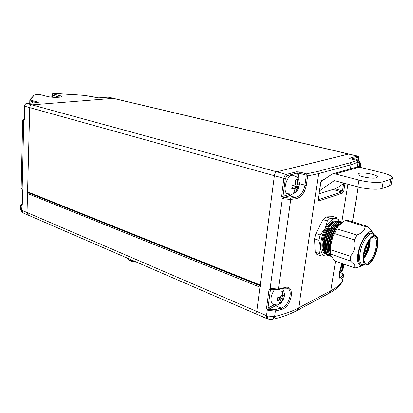 <?xml version="1.0" encoding="UTF-8"?>
<svg xmlns="http://www.w3.org/2000/svg" width="413" height="413" viewBox="0 0 413 413"><rect width="100%" height="100%" fill="white"/><g stroke="black" fill="none" stroke-linecap="round" stroke-linejoin="round"><path stroke-width="0.62" d="M292.383 194.141L289.833 195.772L283.798 197.59L283.241 198.823L282.244 198.317L283.359 197.368L290.174 198.101L295.419 197.419C300.432 196.108 303.601 192.066 304.933 185.287L306.281 175.85L305.765 175.009L306.456 173.852L317.318 171.555L349.857 162.83L356.889 160.399L350.291 158.809L349.486 158.169L357.369 156.145L348.541 154.054L276.762 171.818C275.554 172.314 274.759 173.61 274.371 175.706L260.216 284.996L260.422 285.677M260.144 285.569L27.893 192.422L27.573 191.844L260.216 284.996M28.533 215.281L27.036 212.53L29.751 107.633L27.573 191.844M271.016 289.1L270.169 288.377L282.244 198.317L281.521 196.232L283.912 178.359L29.751 107.633C29.922 106.053 30.65 105.134 31.94 104.871L113.245 98.377L31.94 104.871C30.65 105.134 29.922 106.053 29.751 107.633L24.615 106.203L24.3 119.625L23.753 120.823L22.705 120.338L21.135 188.173L22.147 189.231L22.612 190.703L22.276 204.755L21.755 205.808L21.311 205.746L22.059 204.972M260.629 285.972L259.937 287.159L256.793 311.443L274.371 175.706C274.759 173.61 275.554 172.314 276.762 171.818L348.541 154.054L108.113 97.163L98.774 97.886L83.849 95.377L54.614 93.477L52.637 93.865L51.899 94.536L52.663 95.351L52.596 97.236M339.935 277.779L340.875 277.273L339.6 276.813M272.327 319.414L272.131 319.466C269.188 319.631 270.267 319.677 267.851 319.027L267.851 319.027C267.299 318.728 267.165 317.716 267.448 315.986L274.614 316.523C284.232 314.216 292.259 311.34 298.707 307.892L330.761 290.778C336.352 287.758 340.322 284.418 342.666 280.757L343.466 275.905L341.608 278.321C338.82 281.764 338.526 271.202 342.124 263.54M59.678 97.184L52.663 95.351L52.637 93.865L59.699 95.635C66.478 97.215 53.628 98.16 47.449 96.497L40.386 94.691L36.685 94.68L34.165 95.233L30.717 99.223C30.325 99.734 31.114 100.261 33.086 100.808L38.43 102.233L38.156 102.584L26.799 103.467L286.302 174.425L296.565 171.787L299.461 171.978L306.456 173.852L307.654 175.969L306.301 185.401C304.835 192.809 301.413 197.254 296.028 198.725L290.747 199.422L278.398 289.059L284.8 287.572C295.553 283.917 292.187 306.766 281.733 309.394L281.15 308.077C288.95 306.425 293.597 290.179 287.309 288.238L284.366 288.176L284.8 287.572M259.937 287.159L27.532 193.532L27.036 212.53L256.793 311.443C256.607 313.152 256.922 314.221 257.727 314.649L257.743 314.66C256.922 314.221 256.607 313.152 256.793 311.443L266.514 315.625L267.278 309.92L266.591 307.907L269.033 289.673L270.169 288.377L271.171 288.511L271.3 289.177L270.835 289.157L270.448 289.745L268.001 307.979L274.366 304.779M268.213 310.493L267.278 309.92L268.342 308.986L268.76 309.229L268.213 310.493L275.373 311.025L274.614 316.523C274.361 318.087 273.711 319.032 272.668 319.357L272.668 319.357C282.255 317.039 290.375 314.097 297.024 310.519L298.707 307.892L318.578 173.61L307.654 175.969L306.281 175.85M342.088 282.203L342.79 280.432M272.131 319.466C273.003 319.239 273.54 318.309 273.731 316.688M340.808 272.58L341.092 272.761L340.725 272.657M341.608 278.321L340.875 277.273L342.728 274.882C343.074 274.196 342.46 273.489 340.875 272.75L340.297 273.045M296.761 177.074L297.319 173.037L287.066 175.706L285.393 178.457L282.998 196.325L289.079 194.508L289.833 195.772L295.419 197.419L296.028 198.725M357.353 166.991L358.128 162.252L357.085 160.451M322.563 180.502L321.613 180.796L320.627 183.202C320.947 181.508 321.428 180.486 322.073 180.13L323.792 179.629M22.978 212.871L22.761 212.762C21.781 212.571 21.078 211.404 20.65 209.262L21.223 209.995L27.036 212.53L28.507 215.271L267.412 318.851C266.617 318.423 266.318 317.349 266.514 315.625L267.448 315.986M23.149 212.948L21.223 209.995M22.276 204.755L22.457 190.569L22.147 189.231L23.753 120.823L24.3 119.625M28.507 215.271L23.128 212.943L21.652 210.212L22.039 205.008M22.157 189.577L21.703 188.86M24.145 119.212L23.536 119.538L24.011 120.038L23.293 120.833M37.666 94.613L40.453 94.696M27.532 193.532L28.167 192.69L260.118 285.765M28.43 192.639L28.167 192.69M359.129 173.352C363.197 171.901 378.318 174.916 377.425 177.043L376.48 177.745C372.5 179.273 357.08 176.17 358.102 174.085L359.129 173.352M383.192 181.689L382.004 188.452C378.086 189.959 366.331 189.195 357.823 186.862L358.943 180.078C367.487 182.355 379.279 183.135 383.192 181.689L390.76 179.149L392.34 177.946C392.298 176.237 388.922 174.518 382.211 172.784L359.305 167.131L335.31 173.94L332.248 173.987L321.221 181.452M382.004 188.452L389.573 185.793L390.76 179.149M358.943 180.078L335.31 173.94M319.161 193.816L335.051 188.793L338.954 186.691L344.055 183.196M319.61 190.816L334.277 180.589L357.823 186.862M391.173 184.466L389.573 185.793M332.455 173.93L356.331 167.198L359.305 167.131M135.227 261.543C132.134 261.31 129.765 260.655 128.118 259.576L126.76 257.867M299.342 183.408C298.816 180.027 298.274 178.271 297.716 178.137C297.845 177.471 296.188 176.506 292.755 175.236L291.707 175.313C286.261 176.258 282.507 192.06 287.303 193.738L292.585 194.079C295.94 192.639 298.031 190.243 298.852 186.882L297.138 187.734L295.615 192.2L293.746 192.757L295.269 188.276L291.759 188.793L292.228 185.385L295.739 184.885L295.532 179.877L297.406 179.366L297.613 184.353L299.342 183.377L298.852 186.882M293.989 187.91L294.133 186.882L297.138 187.734M294.366 191.839L295.615 192.2M292.058 187.471L295.269 188.276M295.884 183.868L297.613 184.353M294.133 186.882L296.735 186.134L297.004 184.183M296.735 186.134L298.873 186.738M358.277 166.48L359.589 166.8L360.797 166.176C360.544 163.419 360.141 161.881 359.594 161.571C359.687 160.843 358.159 159.934 355.02 158.855L353.244 159.49M358.2 166.966L358.148 163.135M358.081 162.805L359.47 162.423L359.589 166.8M360.771 166.279L360.657 167.466M358.541 166.997L358.613 166.563M274.315 289.792C270.567 296.116 269.947 300.85 272.456 303.989C275.858 305.181 278.109 305.238 279.209 304.164C280.711 303.916 282.353 301.717 284.139 297.577L282.451 298.898L281.041 302.843L279.209 303.767L280.618 299.812L277.216 300.767L277.644 297.68L281.046 296.735L280.835 292.094L282.668 291.206L282.879 295.832L284.614 294.252L284.139 297.577M281.248 295.176L282.879 295.832M279.415 299.322L279.632 297.752L282.177 296.493L282.306 295.6M282.177 296.493L284.18 297.303M279.632 297.752L282.451 298.898M280.06 302.44L281.041 302.843M277.603 298.754L280.618 299.812M342.744 263.757L342.532 266.39L343.771 265.316L343.709 264.093M343.75 265.451L343.286 268.223L342.078 269.131L340.689 272.688L339.553 273.318M340.488 270.851L340.126 270.107L340.653 269.844L340.488 270.851L339.579 273.05M341.123 266.297L340.823 267.237M340.441 268.558L342.078 269.131M339.971 272.435L340.689 272.688M340.162 269.674L340.653 269.844M341.288 265.957L342.532 266.39M340.72 267.562L341.422 267.216L341.613 266.07M341.422 267.216L343.306 267.877M363.719 258.595L366.667 253.902M375.804 235.611C373.125 234.594 370.156 237.186 366.894 243.391C362.247 252.529 361.896 264.934 366.135 265.094C368.794 265.141 371.519 262.405 374.312 256.886C378.437 248.626 379.294 237.269 375.804 235.611L372.459 233.82C369.692 233.299 366.729 236.05 363.579 242.085C358.954 251.166 358.365 263.587 362.371 264.568L362.929 264.697M366.698 253.83C369.052 248.755 370.141 243.954 369.971 239.432M338.996 220.279L337.612 217.981L333.312 216.675L325.842 216.902L330.188 218.234L327.354 220.965L322.997 219.618L325.842 216.902M328.268 255.342L326.322 255.972L321.102 255.946L316.828 254.47L315.207 252.126L319.502 253.603L321.102 255.946M328.237 255.389L326.322 255.972C324.716 256.158 323.4 255.508 322.372 254.026C321.36 252.503 320.787 250.324 320.648 247.49L318.893 240.314L320.168 234.987L325.232 228.42L327.354 220.965M315.207 252.126L314.551 238.874L315.816 233.572L320.168 234.987M314.551 238.874L318.893 240.314M330.188 218.234L335.387 218.544L337.612 217.981M319.502 253.603L320.648 247.49C320.514 241.29 322.047 234.935 325.232 228.42C328.572 222.189 331.959 218.895 335.387 218.544C336.967 218.513 338.226 219.293 339.171 220.888L339.372 221.254M315.816 233.572L322.997 219.618M325.139 251.754L325.826 251.15M338.841 223.035L338.319 222.53M337.922 222.256L337.292 221.967M325.79 252.828L326.817 253.479M367.451 226.319L347.808 220.382L345.376 220.48L365.097 226.458L367.451 226.319L371.106 230.051L373.982 234.61M330.648 249.689L330.803 254.171L350.415 260.861L350.338 256.323C354.452 251.785 355.805 246.318 354.395 239.922L334.556 233.588L332.924 236.329L330.488 246.38L330.648 249.689L350.338 256.323M330.803 254.171L330.798 255.208L333.689 259.612L335.418 261.217L354.767 267.923L354.695 265.141L350.415 260.861M330.488 246.38C330.085 249.865 330.188 252.808 330.798 255.208M345.376 220.48L342.924 221.76L337.664 226.969L334.556 233.588M336.962 228.833L356.806 235.059L354.395 239.922M337.664 226.969L332.924 236.329M356.806 235.059C362.377 233.004 365.138 230.134 365.097 226.458M372.056 233.696L371.266 233.278C368.463 232.746 365.469 235.524 362.284 241.61C357.612 250.774 357.028 263.308 361.086 264.31L362.025 264.454M364.116 264.841L362.733 265.538C361.122 266.055 359.842 265.554 358.897 264.036C352.898 255.44 367.885 223.789 373.311 233.293M354.767 267.923L356.966 267.609M329.744 228.043L328.893 230.516L328.18 229.958L329.744 228.043L327.793 230.165L328.428 229.163M330.379 252.854L329.853 248.492C330.013 242.539 331.36 236.969 333.9 231.781L336.817 226.944C338.557 224.651 340.276 223.237 341.974 222.695M330.276 251.558C329.646 245.085 330.916 238.513 334.086 231.838C336.337 227.227 338.908 224.244 341.799 222.875M331.582 256.406C327.313 255.089 327.777 240.299 332.604 231.368C335.764 225.131 339.058 222.08 342.475 222.199C340.317 221.698 337.917 223.154 335.273 226.567L332.419 231.306C329.899 236.442 328.552 241.966 328.376 247.888C328.536 252.611 329.62 255.471 331.624 256.468M331.494 256.396L330.808 256.23C325.909 255.792 325.991 240.49 331.123 230.898C334.437 224.429 337.824 221.404 341.293 221.827L341.887 222.086M330.746 256.21L330.627 256.168C328.309 255.368 327.07 252.405 326.91 247.284C327.101 241.399 328.443 235.916 330.942 230.836L333.735 226.19C336.445 222.669 338.903 221.198 341.112 221.776L341.174 221.791M329.3 255.714L329.182 255.673C326.838 254.862 325.594 251.863 325.444 246.685C325.65 240.831 326.988 235.395 329.466 230.371L332.197 225.813C334.928 222.246 337.416 220.749 339.651 221.327L339.713 221.347M330.044 255.9L329.357 255.735C324.448 255.291 324.52 240.005 329.651 230.428C332.961 223.97 336.358 220.955 339.832 221.383L340.42 221.636M328.603 255.404L327.917 255.239C322.997 254.79 323.049 239.519 328.18 229.958L327.999 229.902C325.542 234.873 324.205 240.263 323.988 246.081C324.122 251.326 325.372 254.356 327.736 255.177L327.917 255.239M337.142 221.492C333.967 221.1 330.73 223.954 327.426 230.051C323.116 238.249 322.114 249.653 325.32 252.901M327.132 253.995C325.924 253.355 325.046 252.018 324.499 249.984M323.998 245.332C324.236 239.86 325.501 234.806 327.793 230.165M325.454 245.941C325.681 240.428 326.946 235.327 329.264 230.635L331.701 226.51M340.255 222.86L340.627 223.299M326.224 252.131C323.895 248.316 325.423 236.959 328.893 230.516M327.69 252.653C325.351 248.858 326.884 237.454 330.364 230.986C332.279 227.047 334.509 224.316 337.054 222.793M326.915 246.546C327.127 241.001 328.397 235.849 330.736 231.099L333.239 226.882M328.381 247.155C328.578 241.569 329.853 236.375 332.212 231.569L334.778 227.253M329.161 253.179C326.817 249.4 328.35 237.95 331.84 231.45C333.761 227.496 335.996 224.755 338.552 223.232M329.853 247.759C330.033 242.142 331.309 236.902 333.689 232.039L336.321 227.625M330.421 253.236C328.335 249.158 329.987 238.182 333.317 231.925C335.248 227.94 337.493 225.188 340.049 223.67M363.698 257.944L365.995 254.031M366.032 253.959C368.267 249.189 369.444 244.517 369.568 239.943M365.727 255.611L366.522 254.088L369.831 243.025M363.714 256.803L365.252 254.016C367.317 249.674 368.535 245.291 368.907 240.872M365.03 255.802L365.856 254.212L369.382 242.457M363.879 254.842L364.767 253.164L367.885 242.56M325.346 249.55L324.566 250.232M276.896 304.908L275.6 305.77L274.903 304.887M305.765 175.009L298.769 173.13L298.01 178.566M306.301 185.401L299.342 183.723M358.143 162.128L351.06 164.741L318.578 173.61L317.318 171.555M329.006 293.338L330.761 290.778L335.516 261.253M341.83 222.055L347.922 184.224M350.394 168.871L351.06 164.741L349.857 162.83M352.428 221.776L358.195 186.96M281.733 309.394L275.373 311.025L274.836 309.683L281.15 308.077L275.6 305.77L268.76 309.229L274.836 309.683M345.01 183.449L343.807 190.982L342.594 193.119L318.95 200.945C318.346 201.033 318.103 200.501 318.216 199.35L320.627 183.202M271.517 289.245L270.448 289.745L269.033 289.673M282.807 288.568L282.931 289.265M289.079 194.508L289.477 194.363M358.499 160.337L358.711 159.046C358.856 157.807 358.639 157.203 358.056 157.229L351.231 159.01M318.325 199.685L341.876 191.962L332.878 189.479M322.073 180.13L321.562 180.853M334.953 188.824L342.485 190.894L343.668 183.46M271.171 288.511L278.398 289.059L277.964 289.668L284.366 288.176M290.174 198.101L290.747 199.422L283.241 198.823M296.916 310.576L329.115 293.276C335.036 290.096 339.398 286.354 342.186 282.048L343.585 275.616L343.466 275.905L342.728 274.882M358.056 157.229L357.369 156.145L357.679 156.135L113.621 98.408M285.393 178.457L283.912 178.359C284.309 176.248 285.104 174.936 286.302 174.425L287.066 175.706M266.591 307.907L268.001 307.979L268.342 308.986M281.521 196.232L282.998 196.325L283.359 197.368M299.461 171.978L298.769 173.13L297.319 173.037L296.565 171.787M350.116 158.731L349.486 158.169M349.894 158.695L356.987 160.394C358.164 161.178 358.561 161.782 358.185 162.201L357.4 166.986M342.594 193.119L341.876 191.962L342.485 190.894L343.807 190.982M320.767 183.104L318.216 199.35M318.33 199.768L318.95 200.945M59.699 95.635L58.713 97.298M36.514 102.698L32.457 101.603L32.415 103.013M22.147 203.676L21.528 204.29L22.075 204.925M21.311 205.746L20.748 205.013L20.65 209.262M26.799 103.467C25.513 103.72 24.785 104.634 24.615 106.203L24.46 106.115C24.625 104.582 25.369 103.694 26.695 103.457L26.799 103.467M98.774 97.886L107.912 97.179M33.086 100.808L32.457 101.603C30.701 101.123 29.824 100.648 29.824 100.168L29.746 103.219M22.116 203.578L20.748 205.013M96.776 97.736L98.588 97.896M91.438 96.451L96.983 97.783M83.849 95.377L91.665 96.508M83.854 95.367L59.317 93.539M59.296 93.539L54.439 93.493M54.614 93.477L53.68 93.539M53.499 93.555L53.587 93.534C52.487 93.503 51.919 93.818 51.883 94.479L51.899 94.536M26.561 103.503L38.156 102.584M37.955 102.6L38.264 102.579M37.924 102.584L38.43 102.233M29.824 100.168L30.097 99.481L30.717 99.223M30.123 99.45L34.165 95.233M33.567 95.486C33.66 95.145 34.666 94.871 36.592 94.67L37.485 94.623M47.449 96.497L40.758 94.747M126.801 257.888C127.658 259.4 130.043 260.438 133.957 260.99M298.294 184.162L297.783 183.114M296.968 188.968L297.819 187.538M294.583 188.478L295.094 189.515M295.915 183.64L295.052 185.081M358.339 166.109L357.808 166.96M360.11 166.656L359.769 165.711M279.942 300.148L280.458 300.932M281.201 295.61L280.37 297.071M283.545 295.501L283.034 294.706M282.291 300.014L283.117 298.563M343.048 266.132L342.697 265.383M341.912 270.133L342.599 268.873M363.729 258.77L366.889 253.861C369.299 248.657 370.363 243.799 370.079 239.292M364.591 262.74C368.917 270.995 381.209 245.482 376.671 237.903C372.681 228.756 359.63 255.327 364.591 262.74M373.306 255.972C376.537 248.58 377.358 242.679 375.773 238.28L374.255 236.85C374.204 236.51 373.337 236.799 371.654 237.723C369.284 239.974 367.436 242.839 366.109 246.324C363.574 253.567 363.063 258.863 364.581 262.209L365.619 263.179C368.05 263.639 370.611 261.238 373.306 255.972M338.386 223.319L337.901 222.684M335.371 221.549C332.439 221.807 329.538 224.61 326.673 229.964C322.176 238.482 321.474 250.345 325.201 252.761M337.101 221.482C333.719 219.504 329.987 222.168 325.898 229.478C320.509 239.592 320.633 253.546 325.903 253.799M363.703 258.182L366.217 253.99C368.515 249.096 369.676 244.351 369.712 239.752M352.495 221.802L358.262 186.981M267.851 319.027L267.412 318.851M341.092 272.761C343.198 273.896 344.029 274.851 343.585 275.616M342.16 263.556C340.555 267.299 339.656 271.145 339.46 275.099L339.884 277.763M271.3 289.177L277.964 289.668M358.577 160.404L358.809 158.979C359.021 157.214 358.639 156.269 357.679 156.135M318.351 199.247L318.175 199.773M108.49 97.194L113.606 98.402M22.126 204.611L22.101 204.982M21.997 189.417L21.135 188.173M24.15 119.166L22.705 120.338M24.14 119.527L24.46 106.115M51.79 97.169L51.883 94.479M60.448 97.096L60.577 96.972C62.234 97.21 51.816 97.835 47.691 96.518M391.157 184.539L392.34 177.946M128.118 259.576C130.611 261.295 133.378 262.121 136.409 262.054M24.31 112.305L24.367 110.044M282.394 288.666L283.566 290.194L284.609 294.655M343.286 268.223C342.155 271.212 340.901 273.003 339.527 273.602M363.714 258.528L366.656 253.856C369.021 248.76 370.11 243.969 369.924 239.483M372.459 233.82L370.316 233.159M362.371 264.568L360.301 263.866M366.135 265.094L362.851 264.687M339.403 221.26L338.918 220.088M338.768 224.507L338.402 223.645M338.262 223.387L337.819 222.721M362.733 265.538L356.718 267.696M363.693 257.877L365.99 253.985C368.236 249.215 369.413 244.548 369.527 239.994"/></g></svg>
